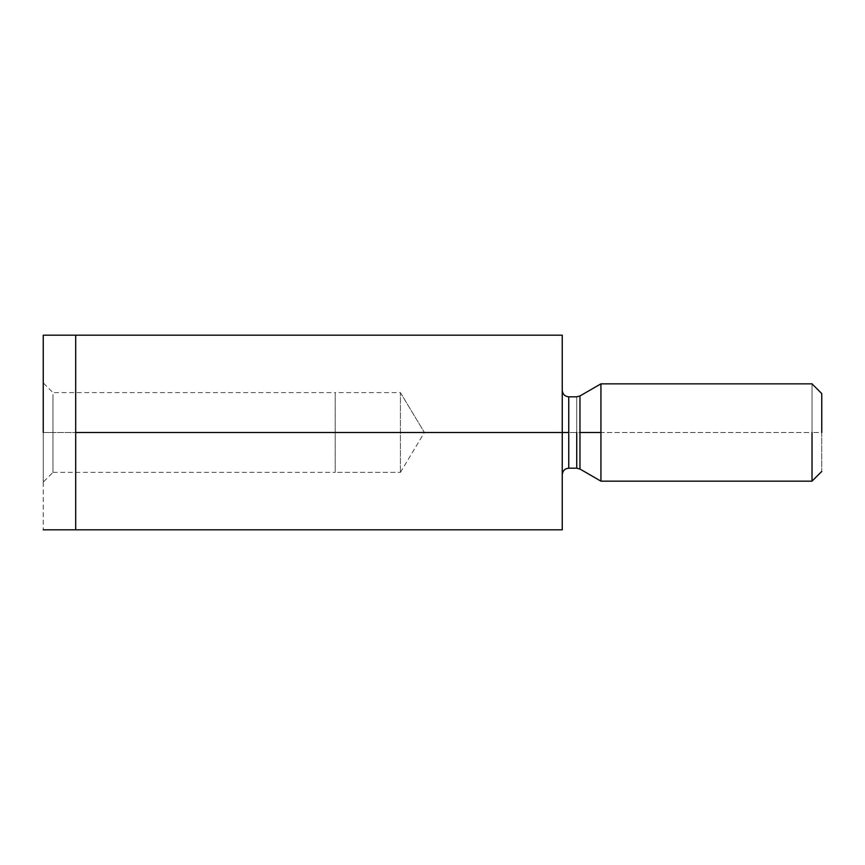 <?xml version="1.0" encoding="UTF-8"?>
<svg xmlns="http://www.w3.org/2000/svg" width="865" height="865" viewBox="0 0 865 865"><rect width="100%" height="100%" fill="white"/><g stroke="black" fill="none" stroke-linecap="round" stroke-linejoin="round"><path stroke-width="0.65" stroke-dasharray="4.33 3.24" d="M562.25 335.188L75.688 335.188L562.25 335.188L562.25 529.812L75.688 529.812L562.25 529.812L562.25 432.5L75.688 432.5L562.25 432.5L562.25 335.188M75.688 529.812L75.688 335.188L75.688 529.812M562.25 432.5L562.25 390.331L562.25 432.5M821.75 432.5L821.75 471.425L821.75 393.575L821.75 432.5L812.019 432.5L812.019 481.156L812.019 383.844L812.019 432.5L600.937 432.5L600.937 383.844L600.937 481.156L600.937 432.5L812.019 432.5L812.019 383.844L812.019 481.156L812.019 432.5L821.75 432.5M579.972 432.5L579.972 469.046L579.972 395.954L579.972 469.046L579.972 395.954L579.972 432.5L576.728 432.5L576.728 468.181L576.728 396.819L576.728 432.5L568.738 432.5L568.738 396.819L568.738 468.181L568.738 432.5L576.728 432.5L576.728 396.819L576.728 468.181L576.728 432.5L579.972 432.5M600.937 432.5L600.937 383.844L600.937 432.5M568.738 432.5L568.738 396.819L568.738 432.5M75.688 335.188L75.688 383.844L75.688 335.188M75.688 383.844L75.688 432.5L43.25 432.5L43.25 335.188L43.25 529.812L43.25 432.5L75.688 432.5L75.688 481.156L75.688 383.844M75.688 481.156L75.688 432.5L75.688 481.156M400.43 392.613L424.391 432.5L400.43 392.613L400.43 472.377L400.43 392.613L400.43 472.377L400.43 392.613L335.188 392.613L335.188 472.377L335.188 392.613L335.188 472.377L400.43 472.377L335.188 472.377L335.188 392.613L52.981 392.613L52.981 472.377L52.981 392.613L43.25 382.881M52.981 472.377L335.188 472.377L52.981 472.377L52.981 395.651L52.981 472.377L43.25 482.108L43.25 382.881L43.25 482.108L43.25 432.5L43.25 482.108L43.25 432.5L52.981 432.5L43.25 432.5L43.25 335.188L43.25 432.5M400.43 472.377L424.391 432.5"/><path stroke-width="1.3" d="M75.688 335.188L562.25 335.188L75.688 335.188L75.688 432.5L562.25 432.5L562.25 335.188L562.25 432.5L75.688 432.5L75.688 529.812L562.25 529.812L562.25 432.5L562.25 529.812L75.688 529.812L75.688 335.188L43.25 335.188M821.75 432.5L821.75 393.575L821.75 432.5M812.019 432.5L812.019 481.156L812.019 432.5M600.937 432.5L600.937 383.844L600.937 481.156L600.937 383.844L600.937 481.156L600.937 432.5L579.972 432.5L579.972 469.046L579.972 395.954L579.972 432.5L600.937 432.5M576.728 432.5L576.728 468.181L576.728 432.5M568.738 432.5L568.738 396.819L568.738 468.181L568.738 396.819L568.738 468.181L568.738 432.5L562.25 432.5L568.738 432.5M579.972 432.5L579.972 469.046L579.972 432.5M43.25 432.5L43.25 335.188L43.25 432.5M821.75 471.425L812.019 481.156L600.937 481.156L579.972 469.046L576.728 468.181L568.738 468.181C564.823 468.592 562.661 470.755 562.25 474.669M821.75 393.575L812.019 383.844L600.937 383.844L579.972 395.954L576.728 396.819L568.738 396.819C564.823 396.408 562.661 394.245 562.25 390.331M43.25 529.812L75.688 529.812"/></g></svg>
